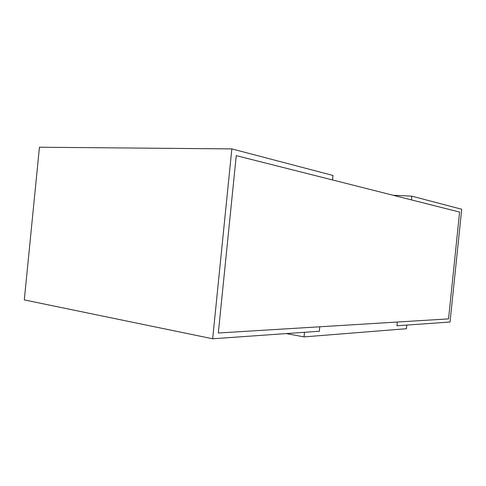 <?xml version="1.0" encoding="UTF-8"?>
<svg xmlns="http://www.w3.org/2000/svg" width="486" height="486" viewBox="0 0 486 486"><rect width="100%" height="100%" fill="white"/><g stroke="black" fill="none" stroke-linecap="round" stroke-linejoin="round"><path stroke-width="0.73" d="M231.846 148.904L212.661 338.772L24.3 299.917L39.445 147.228L231.846 148.904L332.989 175.464L332.533 179.96L236.251 155.635L218.317 333.001L319.776 326.786L319.32 331.245L319.776 326.786L448.554 318.895L459.592 212.06L236.251 155.635L218.317 333.001L448.554 318.895L459.592 212.06L411.442 199.898L411.824 196.162L461.7 209.253L450.048 322.024L396.947 325.772L397.329 322.03L396.947 325.772L406.782 325.079L406.405 328.724L304.029 336.895L286.26 333.578M393.089 195.263L411.824 196.162M304.029 336.895L304.497 332.296L319.32 331.245L212.661 338.772"/></g></svg>
